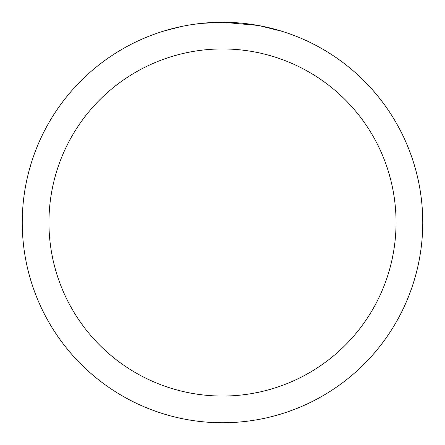 <?xml version="1.0" encoding="UTF-8"?>
<svg xmlns="http://www.w3.org/2000/svg" width="445" height="445" viewBox="0 0 445 445"><rect width="100%" height="100%" fill="white"/><g stroke="black" fill="none" stroke-linecap="round" stroke-linejoin="round"><path stroke-width="0.67" d="M226.494 22.289L229.281 22.367M247.159 23.774L248.004 23.88M258.072 25.437L222.5 22.25A200.25 200.25 0 0 1 422.75 222.5A200.25 200.25 0 0 1 222.5 422.75A200.25 200.25 0 0 1 22.25 222.5A200.25 200.25 0 0 1 222.5 22.25L200.856 23.424M259.018 25.61L281.991 31.295M222.5 48.95A173.55 173.55 0 0 1 396.05 222.5A173.55 173.55 0 0 1 222.5 396.05A173.55 173.55 0 0 1 48.95 222.5A173.55 173.55 0 0 1 222.5 48.95M199.916 23.529L197.474 23.819M163.015 31.295L180.464 26.711M191.884 24.603L197.474 23.824M207.821 22.79L208.928 22.712M192.563 24.503L196.245 23.98"/></g></svg>
